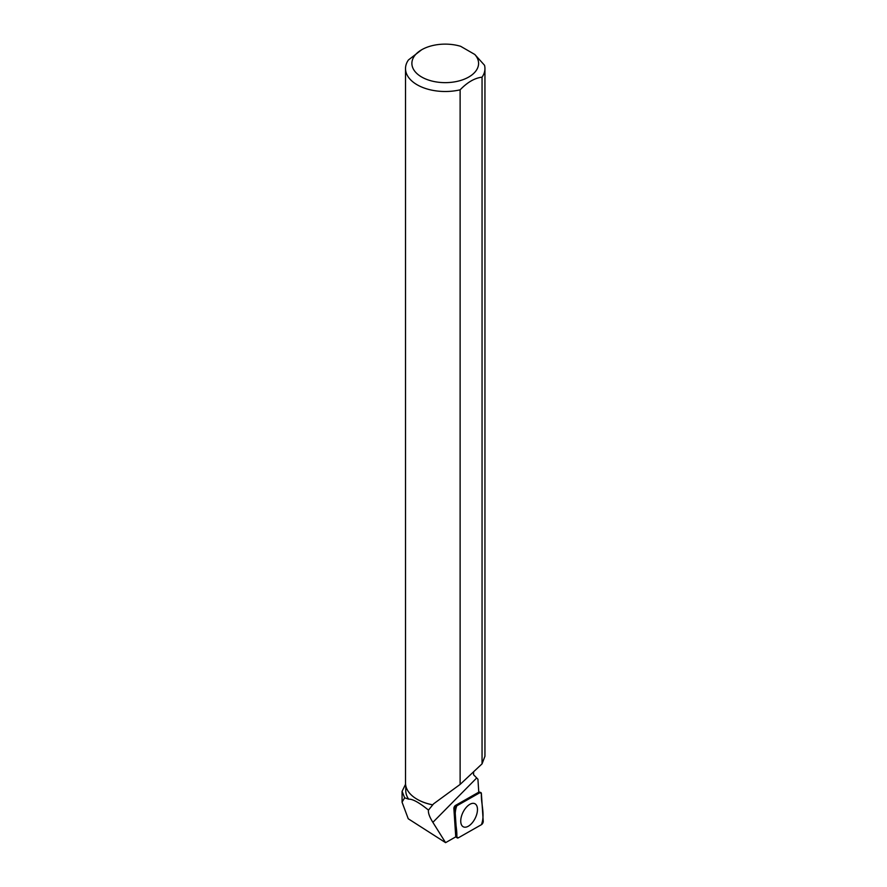 <?xml version="1.0" encoding="UTF-8"?>
<svg xmlns="http://www.w3.org/2000/svg" width="887" height="887" viewBox="0 0 887 887"><rect width="100%" height="100%" fill="white"/><g stroke="black" fill="none" stroke-linecap="round" stroke-linejoin="round"><path stroke-width="1.33" d="M454.976 809.277L456.816 836.984A2.528 1.33 116.5 0 0 457.237 837.905A2.528 1.33 116.5 0 0 458.291 837.849L481.441 824.666A2.528 1.33 116.5 0 0 483.238 821.24L481.386 793.532A2.528 1.33 116.5 0 0 480.798 792.523A2.528 1.33 116.5 0 0 479.911 792.679L456.761 805.851A2.528 1.33 116.5 0 0 454.976 809.277L453.867 808.567M474.977 818.679A12.917 6.786 116.5 0 0 474.6 803.589A12.917 6.786 116.5 0 0 463.236 811.849A12.917 6.786 116.5 0 0 463.081 826.684A12.917 6.786 116.5 0 0 474.977 818.679M473.647 771.712L473.525 774.695L477.927 779.207L478.78 792.169A2.328 1.22 -63.5 0 0 478.747 792.191L455.441 805.451A2.328 1.22 -63.5 0 0 453.867 808.467L455.718 836.363A2.328 1.22 -63.5 0 0 455.84 836.818L445.584 842.65L408.231 818.756L402.055 802.158L404.638 797.823L408.652 799.154A39.471 22.796 180 0 1 405.758 790.594L405.758 785.572M421.647 49.772A33.351 19.259 0 0 0 419.374 75.55A33.351 19.259 0 0 0 463.579 79.464A33.351 19.259 0 0 0 474.8 54.473L460.663 46.312A33.351 19.259 0 0 0 421.647 49.772L408.419 59.983A39.715 22.929 0 0 0 405.514 68.576A39.715 22.929 0 0 0 460.12 89.831L460.12 784.418L433.566 803.844L428.465 810.097C428.044 812.88 429.508 816.96 432.867 822.338L445.584 842.65M428.465 810.097C419.241 802.58 412.643 798.932 408.652 799.154M432.612 804.853A39.471 22.796 180 0 1 417.322 799.375A39.471 22.796 180 0 1 417.234 799.32M405.57 784.197L402.11 791.326L404.638 797.823M460.12 784.418L482.051 763.851L484.912 756.312M432.645 804.808A39.715 22.929 180 0 1 417.145 799.276A39.715 22.929 180 0 1 405.514 783.055L405.514 68.576M482.051 763.851L482.051 77.169A39.715 22.929 0 0 0 484.945 68.576A39.715 22.929 0 0 0 484.535 65.283L474.8 54.473M482.051 77.169C474.745 78.012 467.438 82.225 460.12 89.831M481.386 793.543L479.911 792.679L456.772 805.851C452.913 816.251 457.359 826.629 456.816 836.984L458.302 837.838L481.441 824.677C485.3 814.277 480.854 803.888 481.386 793.543M455.718 836.275L456.816 836.984M455.519 805.407L456.761 805.851M479.911 792.679L478.67 792.235M476.685 777.977L432.867 822.338M478.769 791.858L480.798 792.523M455.741 836.873L457.237 837.905M402.077 802.158L402.077 791.326M484.945 756.312L484.945 68.576"/></g></svg>
